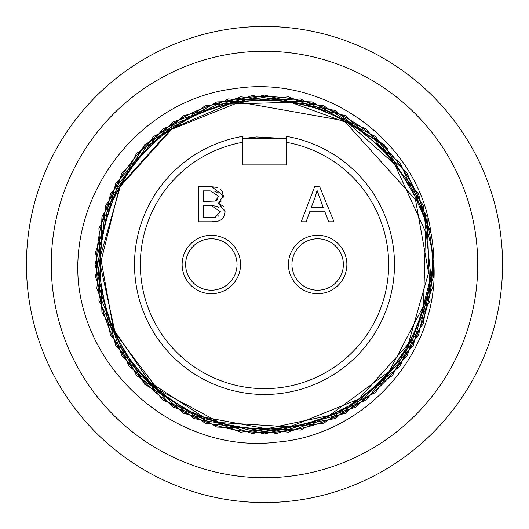 <?xml version="1.0" encoding="UTF-8"?>
<svg xmlns="http://www.w3.org/2000/svg" width="529" height="529" viewBox="0 0 529 529"><rect width="100%" height="100%" fill="white"/><g stroke="black" fill="none" stroke-linecap="round" stroke-linejoin="round"><path stroke-width="0.79" d="M264.5 26.45A238.05 238.05 0 0 1 470.658 383.525A238.05 238.05 0 0 1 58.342 383.525A238.05 238.05 0 0 1 264.5 26.45M264.5 51.267A213.233 213.233 0 0 1 477.733 264.5A213.233 213.233 0 0 1 264.5 477.733A213.233 213.233 0 0 1 51.267 264.5A213.233 213.233 0 0 1 264.5 51.267M78.385 282.122C70.304 189.693 142.354 99.307 234.75 88.654C325.071 73.994 418.803 141.593 430.917 232.694A169.419 169.419 0 0 1 433.919 264.5C438.779 353.055 365.195 435.023 277.203 442.105C181.665 454.213 87.9 377.607 78.378 282.129M78.49 283.015L78.358 281.673M78.464 282.85L78.365 281.785M388.028 148.537L323.708 105.747L240.384 96.787L162.965 128.858L110.376 194.117L95.498 276.588L121.961 356.103L183.298 413.209L264.5 433.932L345.701 413.209L407.039 356.103L433.502 276.588L433.925 264.731L418.624 334.883L366.035 400.142L288.616 432.213L205.292 423.253L136.449 375.458L98.936 300.518L101.932 216.764L144.695 144.695L216.764 101.932L300.518 98.936L375.458 136.449L423.253 205.292L432.213 288.616L400.142 366.035L334.883 418.624L252.412 433.502L172.897 407.039L115.791 345.701L95.068 264.5L115.791 183.298L172.897 121.961L252.412 95.498L334.883 110.376L400.142 162.965L430.917 232.674M433.754 257.061L418.624 194.117L366.035 128.858L288.616 96.787L205.292 105.747L136.449 153.542L98.936 228.482L101.932 312.236L144.695 384.305L216.764 427.068L300.518 430.064L375.458 392.551L423.253 323.708L433.853 259.845M430.976 233.051L407.039 172.897L345.701 115.791L264.5 95.068L183.298 115.791L121.961 172.897L95.498 252.412L110.376 334.883L162.965 400.142L240.384 432.213L323.708 423.253L392.551 375.458L430.064 300.518L427.068 216.764L384.305 144.695L312.236 101.932L228.482 98.936L153.542 136.449L105.747 205.292L96.787 288.616L128.858 366.035L194.117 418.624L276.588 433.502L356.103 407.039L413.209 345.701L433.919 264.5M432.457 264.5A167.958 167.958 0 0 1 180.521 409.955A167.958 167.958 0 0 1 180.521 119.045A167.958 167.958 0 0 1 432.457 264.5M242.593 138.591L242.593 136.376A129.989 129.989 0 0 0 155.777 335.743A129.989 129.989 0 0 0 373.223 335.743A129.989 129.989 0 0 0 286.407 136.376L286.407 138.598L256.472 136.958L242.593 138.591L242.593 142.308L242.593 136.376A129.989 129.989 0 0 0 155.777 335.743A129.989 129.989 0 0 0 373.223 335.743A129.989 129.989 0 0 0 286.407 136.376L286.407 142.308L286.407 138.598L242.593 138.598M286.407 142.308L286.407 164.896L242.593 164.896L242.593 142.308A124.143 124.143 0 0 0 160.842 332.82A124.143 124.143 0 0 0 368.158 332.82A124.143 124.143 0 0 0 286.407 142.308M346.872 264.5A29.207 29.207 0 0 1 303.057 289.799A29.207 29.207 0 0 1 303.057 239.201A29.207 29.207 0 0 1 346.872 264.5M240.55 264.5A29.207 29.207 0 0 1 196.735 289.799A29.207 29.207 0 0 1 196.735 239.201A29.207 29.207 0 0 1 240.55 264.5M221.221 201.132L218.431 203.149L225.056 211.646C224.719 218.629 220.348 222.015 211.937 221.796L198.58 221.796L198.58 186.744L211.726 186.744L223.344 195.723L218.431 203.149L223.344 206.33M309.968 211.19L306.119 221.796L301.206 221.796L314.669 186.744L319.695 186.744L334.011 221.796L328.721 221.796L324.661 211.19L309.968 211.19M315.489 196.252L311.303 207.428L323.219 207.428L317.076 190.433L315.509 196.199M319.536 197.701L317.076 190.433L315.178 197.138M224.785 209.319L225.056 211.646L224.012 216.216M222.253 191.564L223.344 195.723L223.152 197.476M211.726 186.744L217.26 187.471M220.243 189.091L221.896 190.969M222.815 218.133L221.155 219.687M218.16 221.062L211.937 221.796M218.041 193.376L215.548 191.379L213.954 191.068M216.07 200.749L217.882 199.314M218.371 207.262L216.44 206.198L211.329 205.609L203.229 205.609L203.229 217.657L215.118 217.498L220.276 211.62L211.322 205.609M218.285 216.189L218.728 215.779M203.229 201.47L215.224 201.066L218.781 196.259L210.231 190.89L203.229 190.89L203.229 201.47M317.664 290.203A25.703 25.703 0 0 1 295.4 251.645A25.703 25.703 0 0 1 339.922 251.645A25.703 25.703 0 0 1 317.664 290.203M211.336 290.203A25.703 25.703 0 0 1 189.078 251.645A25.703 25.703 0 0 1 233.6 251.645A25.703 25.703 0 0 1 211.336 290.203M100.193 264.5L115.249 333.184L157.596 389.284L219.528 422.526L289.707 426.863L358.576 399.19L408.256 344.101L428.589 272.759L415.49 199.704L344.095 120.757L239.293 102.137L170.424 129.81L120.744 184.899L100.411 256.241L113.51 329.296L149.813 382.15L203.546 417.09L266.57 428.788L329.296 415.49L389.119 371.563L423.531 305.848L425.488 231.695L394.634 164.188L348.558 123.33L290.699 102.289L229.156 104.048L172.56 128.322L119.409 187.392L100.193 264.5"/></g></svg>
